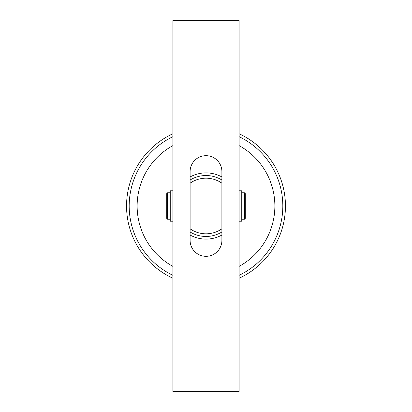 <?xml version="1.0" encoding="UTF-8"?>
<svg xmlns="http://www.w3.org/2000/svg" width="412" height="412" viewBox="0 0 412 412"><rect width="100%" height="100%" fill="white"/><g stroke="black" fill="none" stroke-linecap="round" stroke-linejoin="round"><path stroke-width="0.62" d="M239.109 133.771A79.459 79.459 0 0 1 239.109 278.229M239.109 266.384A68.861 68.861 0 0 0 239.109 145.616M239.109 136.691A76.807 76.807 0 0 1 239.109 275.309M172.891 275.309A76.807 76.807 0 0 1 172.891 136.691M172.891 145.616A68.861 68.861 0 0 0 172.891 266.384M172.891 278.229A79.459 79.459 0 0 1 172.891 133.771M206 233.81A27.81 27.81 0 0 0 221.893 228.825L221.893 183.175A27.81 27.81 0 0 0 190.107 183.175L190.107 228.825A27.81 27.81 0 0 0 206 233.81M221.893 231.987A30.457 30.457 0 0 1 190.107 231.987M221.893 235.046A33.109 33.109 0 0 1 190.107 235.046M190.107 176.954A33.109 33.109 0 0 1 221.893 176.954M190.107 180.013A30.457 30.457 0 0 1 221.893 180.013M239.109 20.6L239.109 391.4L172.891 391.4L172.891 20.6L239.109 20.6M221.893 240.433L221.893 171.567A15.893 15.893 0 0 0 206 155.679A15.893 15.893 0 0 0 190.107 171.567L190.107 240.433A15.893 15.893 0 0 0 206 256.321A15.893 15.893 0 0 0 221.893 240.433M245.727 194.083L245.727 217.917L244.404 219.241L244.404 192.759L245.727 194.083M167.596 219.241L166.273 217.917L166.273 194.083L167.596 192.759L167.596 219.241L170.244 219.241M172.891 190.771L170.244 190.771L170.244 221.229L172.891 221.229M239.109 221.229L241.756 221.229L241.756 190.771L239.109 190.771M167.596 192.759L170.244 192.759M241.756 192.759L244.404 192.759M241.756 219.241L244.404 219.241"/></g></svg>
